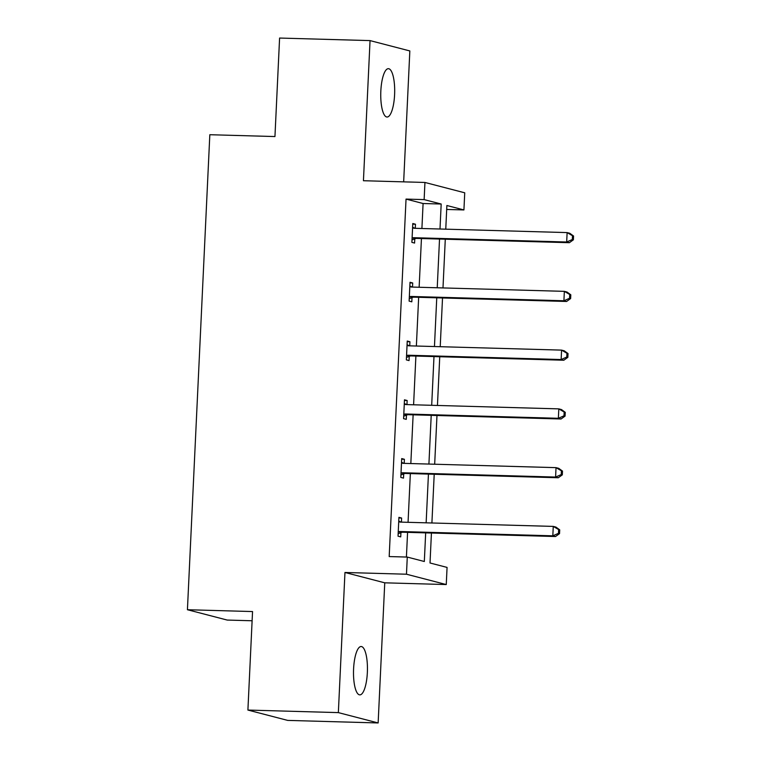 <?xml version="1.0" encoding="UTF-8"?>
<svg xmlns="http://www.w3.org/2000/svg" width="761" height="761" viewBox="0 0 761 761"><rect width="100%" height="100%" fill="white"/><g stroke="black" fill="none" stroke-linecap="round" stroke-linejoin="round"><path stroke-width="1.14" d="M353.589 668.909A24.181 6.944 -88.4 0 1 361.152 646.517A24.181 6.944 -88.4 0 1 367.354 672.486A24.181 6.944 -88.4 0 1 359.791 694.869A24.181 6.944 -88.4 0 1 353.589 668.909M380.833 91.063A24.181 6.944 -88.4 0 1 388.395 68.68A24.181 6.944 -88.4 0 1 394.598 94.64A24.181 6.944 -88.4 0 1 387.035 117.023A24.181 6.944 -88.4 0 1 380.833 91.063M403.663 181.86L409.837 50.939L370.046 40.599L363.435 180.728L424.942 182.459L464.733 192.799L463.925 209.941L446.878 205.508L445.765 229.166M247.905 710.061L338.35 712.61L378.141 722.95L287.696 720.401L247.905 710.061L252.547 611.559L187.425 609.723L209.827 134.716L274.949 136.552L279.591 38.05L370.046 40.599M446.688 209.456L463.925 209.941M431.43 533.023L430.022 562.988L447.068 567.411L446.26 584.553L406.469 574.213L407.278 557.071L424.324 561.504L425.675 532.862M378.141 722.95L384.752 582.821L446.26 584.553M252.119 620.767L227.216 620.063L187.425 609.723M401.665 459.206L404.386 459.283L401.703 458.579L400.809 477.413L403.501 478.117L403.701 473.903M404.386 459.283L404.196 463.363M407.211 341.679L409.932 341.756L407.24 341.052L406.355 359.886L409.038 360.59L409.237 356.376M409.932 341.756L409.741 345.836M412.757 224.153L415.468 224.229L412.785 223.525L411.891 242.359L414.583 243.063L414.783 238.849M415.468 224.229L415.278 228.31M406.412 557.052L407.582 532.358M408.058 522.312L410.35 473.589M410.826 463.554L413.128 414.831M413.594 404.785L415.896 356.062M416.372 346.027L418.664 297.304M419.14 287.258L421.442 238.535M421.908 228.5L423.087 203.52L406.041 199.087L389.185 556.567L407.278 557.071M409.979 282.911L412.7 282.987L410.017 282.293L409.123 301.128L411.815 301.822L412.015 297.608M412.7 282.987L412.51 287.078M404.443 400.438L407.154 400.514L404.471 399.82L403.587 418.655L406.269 419.349L406.469 415.135M407.154 400.514L406.964 404.605M398.897 517.965L401.618 518.041L398.926 517.347L398.041 536.182L400.724 536.876L400.923 532.662M401.618 518.041L401.428 522.132M406.041 199.087L424.134 199.601L424.942 182.459M384.752 582.821L344.961 572.481L338.35 712.61M344.961 572.481L406.469 574.213M440.001 229.004L441.18 204.024L424.134 199.601M426.141 522.826L428.443 474.103M428.919 464.058L431.211 415.335M431.687 405.299L433.989 356.576M434.455 346.531L436.757 297.808M437.233 287.772L439.525 239.049M445.29 239.211L442.988 287.934M442.522 297.97L440.219 346.693M439.744 356.738L437.451 405.461M436.976 415.496L434.674 464.22M434.208 474.265L431.906 522.988M423.087 203.52L441.18 204.024M414.003 237.708L416.686 238.402L569.371 242.702L566.679 242.008L414.003 237.708A3.776 3.615 -75.4 0 0 412.633 237.936L412.091 238.145M572.32 239.525L566.679 242.008L567.126 232.59L569.808 233.285L573.575 236.034L572.5 235.758L572.32 239.525L573.394 239.801L573.575 236.034M412.586 227.739L413.109 227.977A3.776 3.615 -75.4 0 0 414.441 228.29L567.126 232.59L572.5 235.758M416.686 238.402A3.776 3.615 -75.4 0 0 415.325 238.64L412.015 239.905M412.614 227.225L414.973 228.3M569.371 242.702L573.394 239.801M411.225 296.467L413.917 297.171L566.593 301.47L563.911 300.766L411.225 296.467A3.776 3.615 -75.4 0 0 409.865 296.704L409.323 296.914M569.551 298.283L563.911 300.766L564.348 291.349L567.04 292.053L570.807 294.802L569.732 294.517L569.551 298.283L570.626 298.569L570.807 294.802M409.818 286.507L410.331 286.745A3.776 3.615 -75.4 0 0 411.672 287.049L564.348 291.349L569.732 294.517M413.917 297.171A3.776 3.615 -75.4 0 0 412.557 297.399L409.237 298.673M409.837 285.984L412.205 287.068M566.593 301.47L570.626 298.569M408.457 355.235L411.149 355.929L563.825 360.229L561.133 359.534L408.457 355.235A3.776 3.615 -75.4 0 0 407.097 355.463L406.555 355.672M566.783 357.052L561.133 359.534L561.58 350.117L564.272 350.811L568.029 353.561L566.955 353.285L566.783 357.052L567.858 357.328L568.029 353.561M407.04 345.266L407.563 345.504A3.776 3.615 -75.4 0 0 408.904 345.817L561.58 350.117L566.955 353.285M411.149 355.929A3.776 3.615 -75.4 0 0 409.779 356.167L406.469 357.432M407.068 344.752L409.437 345.827M563.825 360.229L567.858 357.328M405.689 413.994L408.372 414.697L561.057 418.997L558.365 418.293L405.689 413.994A3.776 3.615 -75.4 0 0 404.319 414.231L403.777 414.441M564.006 415.81L558.365 418.293L558.812 408.876L561.494 409.58L565.261 412.329L564.186 412.043L564.006 415.81L565.081 416.096L565.261 412.329M404.272 404.034L404.795 404.272A3.776 3.615 -75.4 0 0 406.127 404.576L558.812 408.876L564.186 412.043M408.372 414.697A3.776 3.615 -75.4 0 0 407.011 414.926L403.701 416.2M404.3 403.511L406.659 404.595M561.057 418.997L565.081 416.096M402.911 472.762L405.603 473.456L558.279 477.756L555.597 477.061L402.911 472.762A3.776 3.615 -75.4 0 0 401.551 472.99L401.009 473.199M561.238 474.579L555.597 477.061L556.034 467.644L558.726 468.338L562.493 471.088L561.418 470.812L561.238 474.579L562.312 474.854L562.493 471.088M401.504 462.793L402.017 463.03A3.776 3.615 -75.4 0 0 403.359 463.344L556.034 467.644L561.418 470.812M405.603 473.456A3.776 3.615 -75.4 0 0 404.243 473.694L400.923 474.959M401.523 462.279L403.891 463.354M558.279 477.756L562.312 474.854M400.143 531.52L402.835 532.224L555.511 536.524L552.819 535.82L400.143 531.52A3.776 3.615 -75.4 0 0 398.783 531.758L398.241 531.968M558.469 533.337L552.819 535.82L553.266 526.403L555.958 527.107L559.716 529.856L558.641 529.57L558.469 533.337L559.544 533.623L559.716 529.856M398.726 521.561L399.249 521.799A3.776 3.615 -75.4 0 0 400.59 522.103L553.266 526.403L558.641 529.57M402.835 532.224A3.776 3.615 -75.4 0 0 401.466 532.453L398.155 533.727M398.754 521.038L401.123 522.122M555.511 536.524L559.544 533.623M413.109 227.977L414.26 228.281M412.633 237.936L415.325 238.64M410.331 286.745L411.492 287.04M409.865 296.704L412.557 297.399M407.563 345.504L408.724 345.808M407.097 355.463L409.779 356.167M404.795 404.272L405.946 404.567M404.319 414.231L407.011 414.926M402.017 463.03L403.178 463.335M401.551 472.99L404.243 473.694M399.249 521.799L400.41 522.094M398.783 531.758L401.466 532.453"/></g></svg>
